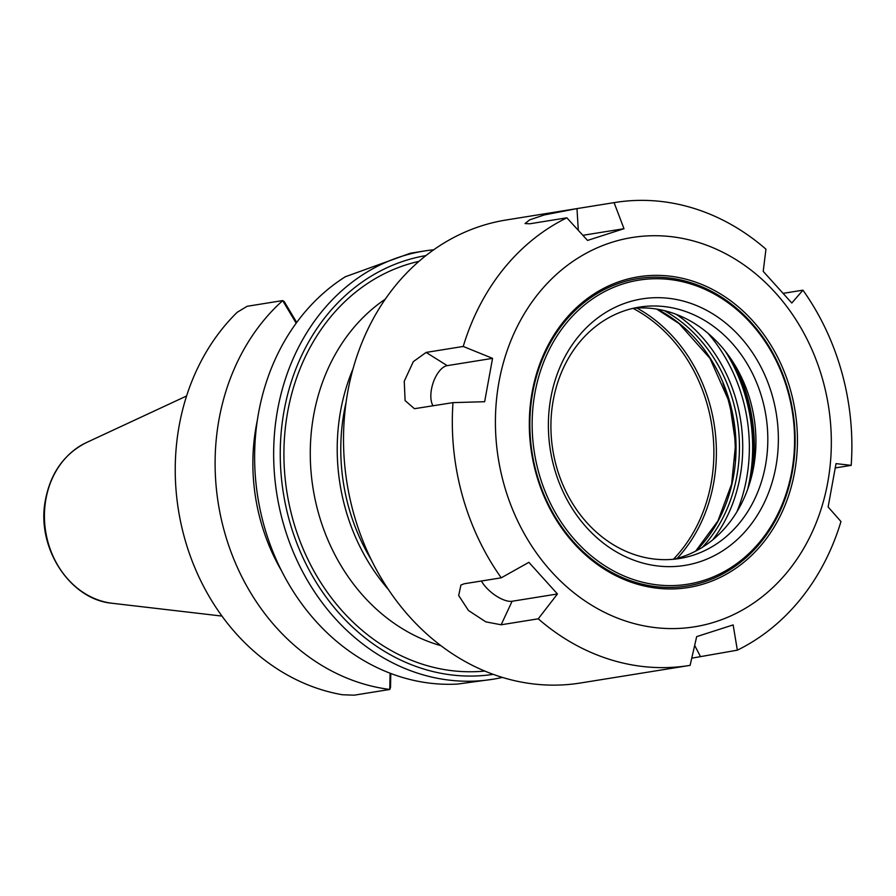 <?xml version="1.0" encoding="UTF-8"?>
<svg xmlns="http://www.w3.org/2000/svg" width="896" height="896" viewBox="0 0 896 896"><rect width="100%" height="100%" fill="white"/><g stroke="black" fill="none" stroke-linecap="round" stroke-linejoin="round"><path stroke-width="1.34" d="M353.002 368.872A188.597 159.925 80.9 0 0 388.528 589.646M493.259 674.341A212.072 179.816 -99.1 0 1 283.405 493.315A212.072 179.816 -99.1 0 1 425.891 255.595M722.915 383.242A174.205 147.717 -99.1 0 1 728 399.146A174.205 147.717 -99.1 0 1 735.258 459.973M636.922 308.034A151.962 128.845 -99.1 0 1 709.979 404.936A151.962 128.845 -99.1 0 1 677.197 558.354M633.002 308.358A150.539 127.646 -99.1 0 1 707.538 405.507A150.539 127.646 -99.1 0 1 673.366 559.283M390.79 673.467L390.51 687.501L389.782 689.461L354.222 695.173L342.53 694.758A216.866 183.882 -99.1 0 1 184.386 537.421A216.866 183.882 -99.1 0 1 237.182 312.301L247.117 306.298L282.666 300.574L296.173 323.165M390.074 673.187L389.782 689.461M389.749 689.427A216.866 183.882 -99.1 0 1 224.258 531.014A216.866 183.882 -99.1 0 1 282.654 300.642M433.664 249.794A216.866 183.882 80.9 0 0 423.987 251.048A216.866 183.882 80.9 0 0 276.886 494.357A216.866 183.882 80.9 0 0 492.878 679.258L457.565 684.074A216.866 183.882 80.9 0 1 263.771 524.653A216.866 183.882 80.9 0 1 345.363 276.741L410.278 253.266M492.878 679.258A216.866 183.882 80.9 0 0 502.454 677.41M296.699 322.437L284.211 301.582L282.666 300.574M281.49 570.707A184.139 156.139 -99.1 0 1 257.309 420.426M783.395 293.317L802.95 290.17L791.795 303.016L763.224 271.365L765.946 249.178A234.461 198.811 -99.1 0 0 614.858 202.507L506.05 220.013A234.461 198.811 -99.1 0 0 347.01 483.078A234.461 198.811 -99.1 0 0 580.541 682.987L689.338 665.482A234.461 198.811 -99.1 0 1 538.25 618.811L501.144 624.781L485.822 621.869L468.485 610.512L458.674 595.515L460.902 585.066L464.15 583.778L501.245 577.819L528.886 562.318L557.446 593.97L512.109 601.261A22.512 9.486 38.8 0 1 481.398 581.011M623.997 228.704L587.541 240.419L566.843 217.818L529.738 223.787L525.022 223.552L529.637 219.878L544.152 214.973L576.979 208.6L614.085 202.63L623.997 228.704L582.87 235.312M492.554 358.355L484.646 401.71L452.995 402.629L414.445 408.699L405.104 400.602L404.253 381.203L413.336 361.626L426.126 352.419L463.232 346.45L492.554 358.355L447.205 365.646L426.126 352.419M433.048 405.843A22.512 11.021 107 0 1 433.317 382.301A22.512 11.021 107 0 1 447.205 365.646M557.446 593.97L538.25 618.811M689.338 665.482A234.461 198.811 -99.1 0 0 690.11 665.358L696.674 636.63L733.141 624.915L737.352 650.171A234.461 198.811 -99.1 0 0 840.963 521.539L828.128 506.979L836.024 463.624L851.2 465.36L835.374 467.902M802.95 290.17A234.461 198.811 -99.1 0 1 841.982 372.971A234.461 198.811 -99.1 0 1 851.2 465.36M737.352 650.171L691.757 658.168M501.245 577.819A234.461 198.811 -99.1 0 1 452.995 402.629M463.232 346.45A234.461 198.811 -99.1 0 1 566.843 217.818M614.085 202.63A234.461 198.811 -99.1 0 1 614.858 202.507M823.032 380.878A197.131 167.149 -99.1 0 1 628.79 622.037A197.131 167.149 -99.1 0 1 538.328 293.619A197.131 167.149 -99.1 0 1 823.032 380.878M633.226 308.302A127.288 107.934 -99.1 0 1 738.114 370.686A127.288 107.934 -99.1 0 1 750.546 401.61A127.288 107.934 -99.1 0 1 753.626 467.118A127.288 107.934 -99.1 0 1 673.602 559.261M762.451 399.694A127.288 107.934 -99.1 0 1 679.582 558.499A127.288 107.934 -99.1 0 1 552.81 449.971A127.288 107.934 -99.1 0 1 639.15 307.149A127.288 107.934 -99.1 0 1 762.451 399.694M772.677 397.051A134.96 114.43 -99.1 0 1 639.699 562.162A134.96 114.43 -99.1 0 1 577.763 337.322A134.96 114.43 -99.1 0 1 772.677 397.051M788.088 392.101A153.989 130.581 -99.1 0 1 636.35 580.496A153.989 130.581 -99.1 0 1 565.69 323.938A153.989 130.581 -99.1 0 1 788.088 392.101M788.57 391.81A155.669 131.992 -99.1 0 1 635.186 582.254A155.669 131.992 -99.1 0 1 563.752 322.907A155.669 131.992 -99.1 0 1 788.57 391.81M790.81 391.227A157.349 133.414 -99.1 0 1 635.768 583.722A157.349 133.414 -99.1 0 1 563.562 321.586A157.349 133.414 -99.1 0 1 790.81 391.227M441 645.702A188.597 159.925 -99.1 0 1 313.085 488.533A188.597 159.925 -99.1 0 1 385.246 299.186M418.914 261.363A207.76 176.165 80.9 0 0 287.011 492.733A207.76 176.165 80.9 0 0 484.826 671.048M346.035 402.528A184.408 156.363 80.9 0 0 371.347 559.866M86.475 442.546C64.075 453.835 50.322 473.323 45.237 501.032C36.366 547.926 70.045 599.771 112.336 603.288A83.709 70.986 -99.1 0 1 45.674 531.563A83.709 70.986 -99.1 0 1 86.475 442.546L186.57 395.998M578.312 230.339L576.979 208.6M512.109 601.261L501.144 624.781M694.669 645.422L700.246 656.141M733.197 362.354A156.274 132.507 -99.1 0 1 747.41 398.35A156.274 132.507 -99.1 0 1 751.576 476.582M752.539 472.539A155.949 132.227 80.9 0 0 747.779 398.339A155.949 132.227 80.9 0 0 735.381 365.893M747.6 489.462A156.274 132.507 80.9 0 0 746.066 398.563A156.274 132.507 80.9 0 0 725.39 351.366M708.187 333.469A153.877 130.469 -99.1 0 1 742.874 399.392A153.877 130.469 -99.1 0 1 736.882 511.851M712.667 539.918A146.093 123.872 80.9 0 0 736.568 401.419A146.093 123.872 80.9 0 0 676.379 314.418M664.339 310.643A143.696 121.845 -99.1 0 1 733.376 402.248A143.696 121.845 -99.1 0 1 702.408 547.288M696.013 550.95A143.696 121.845 80.9 0 0 729.994 402.786A143.696 121.845 80.9 0 0 657.115 309.165M410.278 253.254L423.987 251.048M112.336 603.288L221.984 616.078M695.666 551.13L717.92 520.934L731.64 484.075L735.65 443.576L729.624 402.797L710.002 358.4L679.123 323.602L656.723 309.098"/></g></svg>

